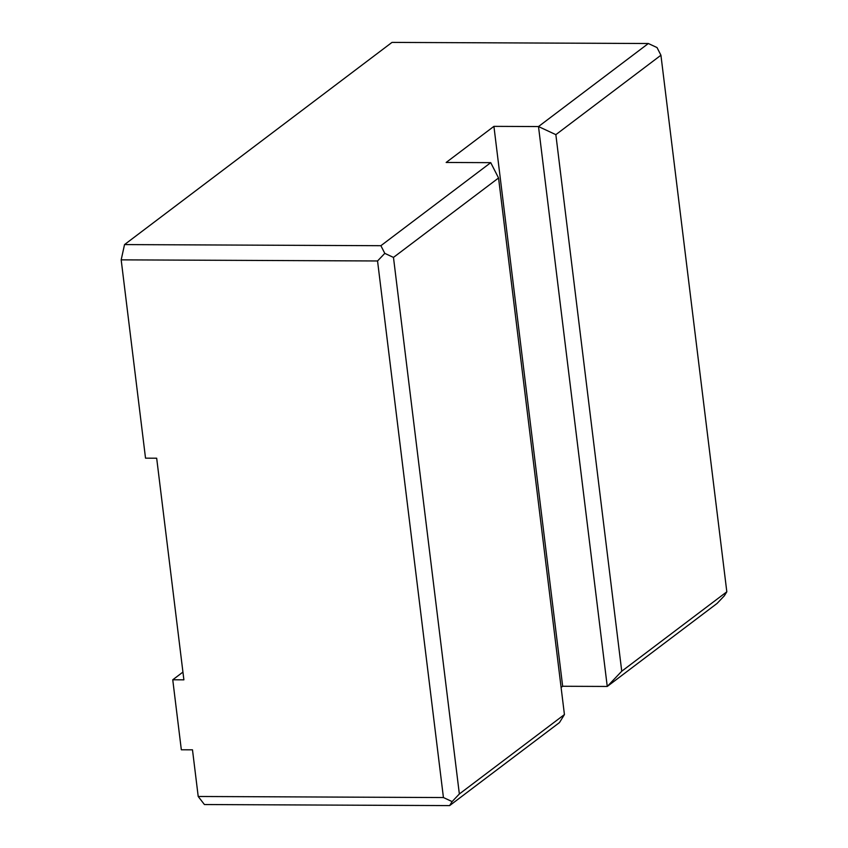 <?xml version="1.0" encoding="UTF-8"?>
<svg xmlns="http://www.w3.org/2000/svg" width="848" height="848" viewBox="0 0 848 848"><rect width="100%" height="100%" fill="white"/><g stroke="black" fill="none" stroke-linecap="round" stroke-linejoin="round"><path stroke-width="1.27" d="M564.429 714.557L498.55 177.985L393.472 257.41L459.351 793.982L564.429 714.557L559.489 722.56L449.641 805.6L204.421 804.54L198.209 796.484L192.485 749.823L181.334 749.78L172.748 679.789L182.935 672.082M726.821 591.798L660.931 55.226L555.853 134.652L621.743 671.224L726.821 591.798L724.351 595.794L717.101 603.416L607.253 686.456L562.669 686.265L561.1 687.442M198.209 796.484L443.43 797.544L377.551 260.972L121.179 259.859L124.529 244.584L391.988 42.4L648.349 43.513L657.03 47.562L660.931 55.226M172.748 679.789L183.889 679.842L156.679 458.206L145.527 458.164L121.179 259.859M621.743 671.224L607.253 686.456L538.501 126.553L493.918 126.363L446.154 162.466L490.738 162.657L498.55 177.985M555.853 134.652L538.501 126.553L648.349 43.513M124.529 244.584L380.89 245.697L490.738 162.657M493.918 126.363L562.669 686.265M393.472 257.41L384.791 253.361L377.551 260.972M443.43 797.544L452.111 801.593L459.351 793.982M449.641 805.6L452.111 801.593M384.791 253.361L380.89 245.697"/></g></svg>
